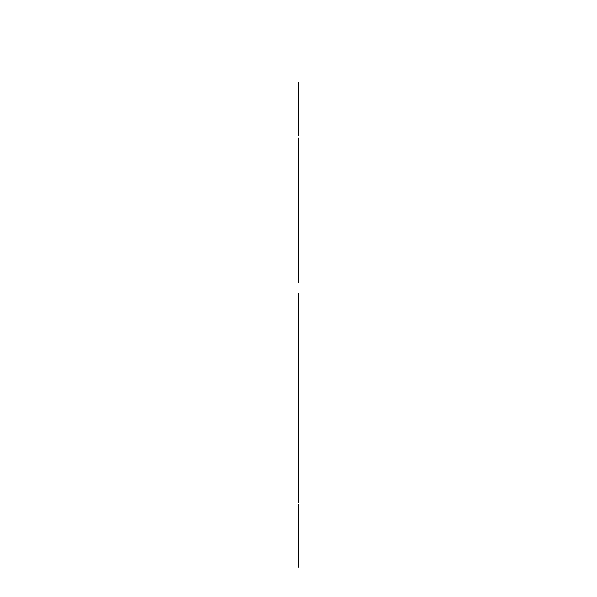<?xml version="1.0" encoding="UTF-8"?>
<svg xmlns="http://www.w3.org/2000/svg" width="597" height="597" viewBox="0 0 597 597"><rect width="100%" height="100%" fill="white"/><g stroke="black" fill="none" stroke-linecap="round" stroke-linejoin="round"><path stroke-width="0.9" d="M298.5 282.56L298.5 227.367L298.5 282.56M298.5 193.256L298.5 138.064L298.5 193.256M298.5 172.175L298.5 138.064L298.5 172.175M298.5 399.52L298.5 324.261L298.5 399.52M298.5 277.747L298.5 202.48L298.5 277.747M298.5 248.994L298.5 202.48L298.5 248.994M298.5 436.056L298.5 400.93L298.5 436.056M298.5 379.222L298.5 344.103L298.5 379.222M298.5 365.812L298.5 344.103L298.5 365.812M298.5 502.622L298.5 467.503L298.5 502.622M298.5 445.795L298.5 410.676L298.5 445.795M298.5 432.377L298.5 410.676L298.5 432.377M298.5 567.15L298.5 511.957L298.5 567.15M298.5 477.846L298.5 422.654L298.5 477.846M298.5 456.765L298.5 422.654L298.5 456.765M298.5 504.652L298.5 557.411L298.5 504.652M298.5 399.139L298.5 451.899L298.5 399.139M298.5 293.627L298.5 346.387L298.5 293.627M298.5 188.115L298.5 240.875L298.5 188.115M298.5 82.602L298.5 135.362L298.5 82.602"/></g></svg>
